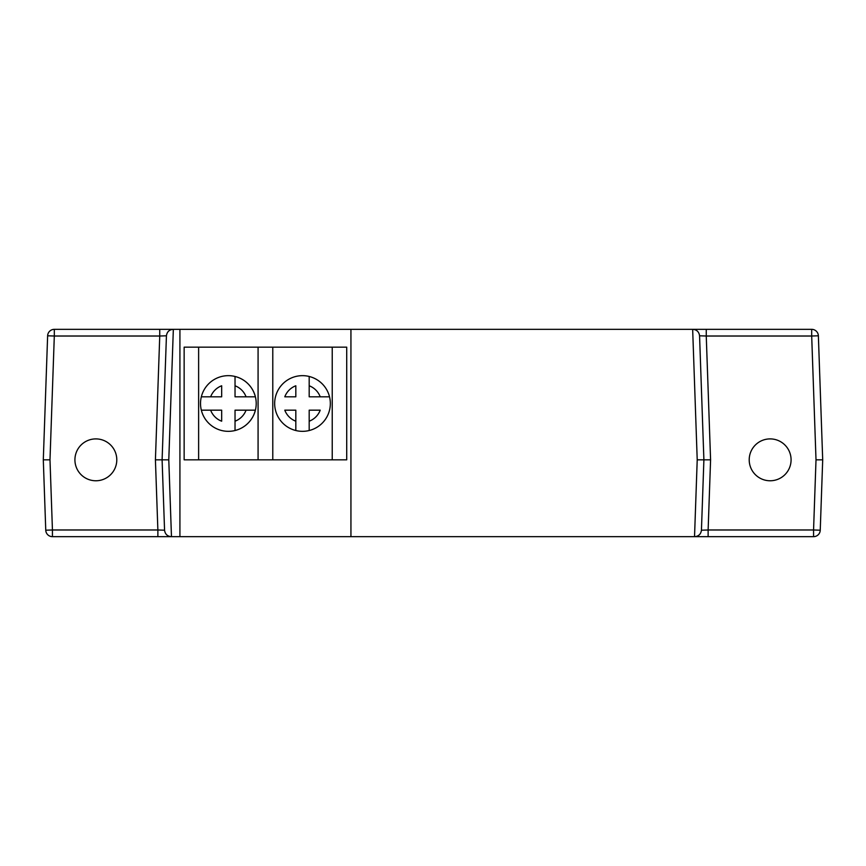 <?xml version="1.0" encoding="UTF-8"?>
<svg xmlns="http://www.w3.org/2000/svg" width="866" height="866" viewBox="0 0 866 866"><rect width="100%" height="100%" fill="white"/><g stroke="black" fill="none" stroke-linecap="round" stroke-linejoin="round"><path stroke-width="1.3" d="M332.23 459.835L332.23 347.158L346.714 347.158L346.714 459.835L184.144 459.835L184.144 347.158L272.779 347.158L272.779 459.835M258.079 347.158L258.079 459.835M332.23 347.158L272.779 347.158M198.628 459.835L198.628 347.158M235.032 430.521A27.831 27.831 0 0 1 201.334 410.17L221.674 410.17L221.674 421.201A18.933 18.933 0 0 1 210.644 410.17L201.334 410.17A27.831 27.831 0 0 1 235.032 376.472A27.831 27.831 0 0 1 235.032 430.521L235.032 410.17L255.373 410.17A27.831 27.831 0 0 1 235.032 430.521L235.032 421.201A18.933 18.933 0 0 0 246.063 410.17L255.373 410.17M210.644 396.812L221.674 396.812L221.674 385.781A18.933 18.933 0 0 0 210.644 396.812L201.334 396.812L210.644 396.812M235.032 376.472L235.032 385.781A18.933 18.933 0 0 1 246.063 396.812L235.032 396.812L235.032 376.472A27.831 27.831 0 0 1 255.373 396.812L246.063 396.812L255.373 396.812M309.184 430.521A27.831 27.831 0 0 1 275.485 396.812A27.831 27.831 0 0 1 329.524 396.812A27.831 27.831 0 0 1 309.184 430.521L309.184 410.17L320.214 410.17A18.933 18.933 0 0 1 309.184 421.201L309.184 430.521A27.831 27.831 0 0 0 329.524 410.17M295.826 396.812L284.795 396.812A18.933 18.933 0 0 1 295.826 385.781L295.826 396.812M295.826 421.201L295.826 410.17L284.795 410.17A18.933 18.933 0 0 0 295.826 421.201L295.826 430.521L295.826 421.201M309.184 396.812L309.184 376.472A27.831 27.831 0 0 1 329.524 396.812L309.184 396.812M329.524 396.812L320.214 396.812A18.933 18.933 0 0 0 309.184 385.781L309.184 376.472M770.145 438.9A20.936 20.936 0 0 0 749.209 459.835A20.936 20.936 0 0 0 770.145 480.771A20.936 20.936 0 0 0 791.08 459.835A20.936 20.936 0 0 0 770.145 438.9M95.855 438.9A20.936 20.936 0 0 0 74.92 459.835A20.936 20.936 0 0 0 95.855 480.771A20.936 20.936 0 0 0 116.791 459.835A20.936 20.936 0 0 0 95.855 438.9M697.217 459.835L692.659 329.34L350.936 329.34L350.936 536.66L694.532 536.66L697.217 459.835L703.896 459.835L701.438 530.209C700.908 534.116 698.689 536.27 694.759 536.66L708.128 536.66L708.128 529.981L813.564 529.981L816.01 459.835L822.7 459.835L820.243 530.209L813.564 529.981L813.564 536.66L708.128 536.66M157.872 536.66L52.436 536.66A6.679 6.679 0 0 1 45.757 530.209L43.3 459.835L47.63 335.791L54.309 336.019L49.99 459.835L52.436 529.981L157.872 529.981L157.872 536.66L171.241 536.66C167.311 536.27 165.092 534.116 164.562 530.209L162.104 459.835L166.434 335.791C166.965 331.884 169.184 329.73 173.113 329.34L159.745 329.34L159.745 336.019L54.309 336.019L54.309 329.34L159.745 329.34M173.113 329.34L179.922 329.34L179.922 536.66L350.936 536.66M179.922 536.66L171.241 536.66M179.922 329.34L350.936 329.34M692.659 329.34L692.887 329.34C696.816 329.73 699.035 331.884 699.566 335.791L703.896 459.835L710.585 459.835L708.128 529.981L701.438 530.209M816.01 459.835L811.691 336.019L706.255 336.019L706.255 329.34L692.887 329.34M706.255 329.34L811.691 329.34A6.679 6.679 0 0 1 818.37 335.791L822.7 459.835M43.3 459.835L49.99 459.835M164.562 530.209L157.872 529.981L155.415 459.835L168.783 459.835L171.468 536.66M54.309 329.34A6.679 6.679 0 0 0 47.63 335.791A6.679 6.679 0 0 1 54.309 329.34M813.564 536.66A6.679 6.679 0 0 0 820.243 530.209A6.679 6.679 0 0 1 813.564 536.66M155.415 459.835L159.745 336.019L166.434 335.791M173.341 329.34L168.783 459.835M699.566 335.791L706.255 336.019L710.585 459.835M45.757 530.209A6.679 6.679 0 0 0 52.436 536.66L52.436 529.981L45.757 530.209M818.37 335.791A6.679 6.679 0 0 0 811.691 329.34L811.691 336.019L818.37 335.791"/></g></svg>
